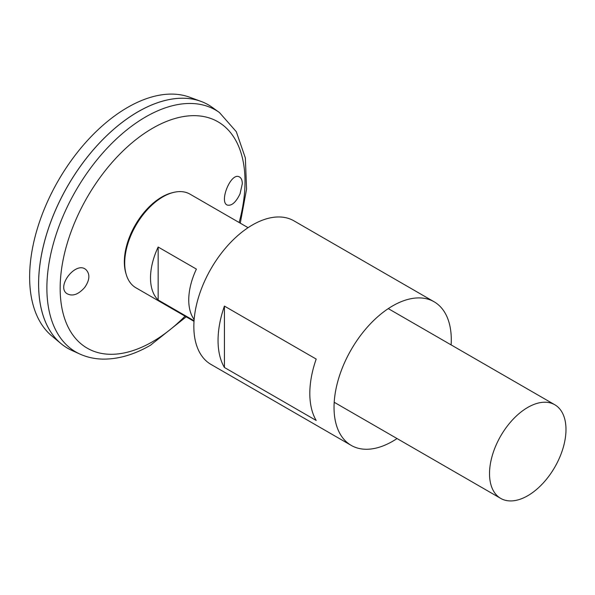 <?xml version="1.0" encoding="UTF-8"?>
<svg xmlns="http://www.w3.org/2000/svg" width="595" height="595" viewBox="0 0 595 595"><rect width="100%" height="100%" fill="white"/><g stroke="black" fill="none" stroke-linecap="round" stroke-linejoin="round"><path stroke-width="0.89" d="M397.051 438.552A82.906 47.868 -60 0 1 392.655 441.282A82.906 47.868 -60 0 1 351.206 445.387A82.906 47.868 -60 0 1 351.206 349.652A82.906 47.868 -60 0 1 434.112 301.784A82.906 47.868 -60 0 1 451.122 344.899M351.206 445.387L211.017 364.445A82.906 47.868 -60 0 1 211.017 268.709A82.906 47.868 -60 0 1 293.923 220.842L434.112 301.784M316.19 420.464L224.427 367.487A82.906 47.868 -60 0 1 224.427 306.098L316.19 359.075A82.906 47.868 120 0 0 316.19 420.464M224.427 367.487L224.427 306.098M240.045 193.821C235.999 202.181 231.819 205.952 227.491 205.134C218.737 202.553 230.637 172.267 239.168 176.812C241.206 177.741 242.254 180.077 242.306 183.803L240.045 193.821M84.862 287.251C89.785 279.918 90.165 274.064 86.015 269.699C76.22 260.55 56.079 286.113 66.744 293.521C72.359 296.726 78.399 294.637 84.862 287.251M219.443 112.544A139.699 80.652 -60 0 0 75.818 190.66A139.699 80.652 -60 0 0 79.983 354.099L71.921 350.462A140.584 81.165 -60 0 1 67.726 185.99A140.584 81.165 -60 0 1 212.266 107.375L219.443 112.544L236.297 131.688L245.348 157.943L246.568 189.121L240.268 223.17M38.616 283.949A140.546 81.143 -60 0 1 138.01 111.793M67.718 348.313A140.584 81.165 -60 0 1 61.069 343.672A140.584 81.165 -60 0 1 67.704 185.975A140.584 81.165 -60 0 1 200.954 101.373A140.584 81.165 -60 0 1 208.302 104.817M61.069 343.672L51.78 335.922A138.509 79.968 -60 0 1 58.317 180.553A138.509 79.968 -60 0 1 189.604 97.201L200.954 101.373M194.007 321.33L135.913 287.787A54.071 31.215 -60 0 1 135.913 225.349A54.071 31.215 -60 0 1 189.983 194.134L248.078 227.677M527.75 495.724A54.071 31.215 -60 0 1 500.715 498.402A54.071 31.215 -60 0 1 500.715 435.971A54.071 31.215 -60 0 1 554.785 404.749A54.071 31.215 -60 0 1 563.071 448.08A54.071 31.215 -60 0 1 527.75 495.724M194.044 320.727L158.158 300.006A54.071 31.215 -60 0 1 158.158 247.022L196.395 269.096A54.071 31.215 120 0 0 194.141 319.5M158.158 300.006L158.158 247.022M185.052 316.161A130.707 75.461 -60 0 1 152.588 341.701A130.707 75.461 -60 0 1 60.824 275.217A130.707 75.461 -60 0 1 174.491 118.65A130.707 75.461 -60 0 1 239.123 222.5M126.088 273.975A52.962 30.576 -60 0 1 135.303 224.999A52.962 30.576 -60 0 1 173.115 192.535M79.983 354.099C86.967 357.223 94.449 358.889 102.437 359.105C118.085 359.358 134.083 354.739 150.453 345.256L186.198 316.823M554.785 404.749L388.267 308.612M500.715 498.402L334.197 402.265"/></g></svg>

